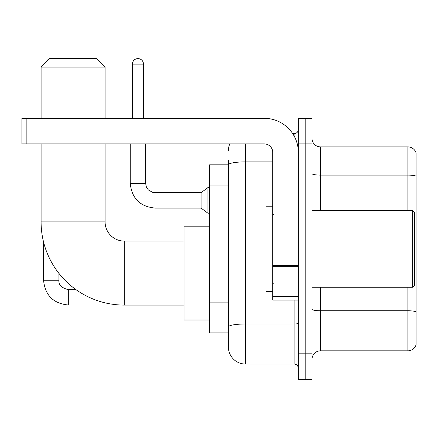 <?xml version="1.0" encoding="UTF-8"?>
<svg xmlns="http://www.w3.org/2000/svg" width="438" height="438" viewBox="0 0 438 438"><rect width="100%" height="100%" fill="white"/><g stroke="black" fill="none" stroke-linecap="round" stroke-linejoin="round"><path stroke-width="0.66" d="M245.45 143.916L245.45 364.055A17.066 17.066 0 0 1 228.384 346.989L228.384 160.127L228.384 164.819L209.616 164.819L209.616 332.907L228.384 332.907M298.355 353.811L298.355 379.412L305.176 379.412L305.176 353.811L305.176 379.412L312.004 379.412L312.004 353.811L305.176 353.811L305.176 143.916L305.176 353.811L298.355 353.811L298.355 143.916L305.176 143.916L305.176 118.315L305.176 143.916L312.004 143.916L312.004 353.811M312.004 143.916L312.004 118.315L298.355 118.315L298.355 143.916M245.45 364.055L294.084 364.055L294.084 300.057M292.726 133.678L294.084 133.678A4.265 4.265 0 0 0 298.355 129.407M228.384 346.989L228.384 329.923M272.754 161.879L245.45 161.879A17.066 2.962 180 0 0 228.384 164.841L228.384 160.127M298.355 368.32A4.265 4.265 0 0 0 294.084 364.055M228.384 150.738A17.066 17.066 0 0 1 229.808 143.916M312.004 359.357A8.53 8.53 0 0 1 320.534 350.827L407.909 350.827L407.909 287.262M416.1 153.043A8.53 8.53 0 0 0 407.909 146.9A8.53 8.53 0 0 1 416.1 153.043L416.1 344.684A8.53 8.53 0 0 1 407.909 350.827M416.1 153.727L416.1 176.169A8.53 1.484 180 0 0 407.909 175.101L407.909 146.9L320.534 146.9A8.53 8.53 0 0 1 312.004 138.37A8.53 8.53 0 0 0 320.534 146.9L320.534 210.47M184.015 305.094L124.288 305.094A83.193 83.193 0 0 1 41.095 221.902L41.095 143.916M124.288 305.094L124.288 241.097A19.195 19.195 0 0 1 105.093 221.902L105.093 143.916M49.631 58.588L96.557 58.588L105.093 67.123L41.095 67.123L49.631 58.588M105.093 118.315L105.093 67.123M41.095 118.315L41.095 67.123M209.616 226.167L184.015 226.167L184.015 320.025L209.616 320.025M49.259 58.96A5.546 5.546 0 0 0 46.078 62.147M43.57 242.039L43.57 280.265L58.933 280.265L58.933 273.372M97.22 59.25A5.546 5.546 0 0 1 99.486 61.517M132.396 118.315L132.396 64.134A5.546 5.546 0 0 1 137.943 58.588A5.546 5.546 0 0 1 143.489 64.134L143.489 118.315M155.008 208.077C139.996 206.594 131.745 198.348 130.261 183.336C131.745 198.348 139.996 206.594 155.008 208.077C139.996 206.594 131.745 198.348 130.261 183.336C131.745 198.348 139.996 206.594 155.008 208.077C139.996 206.594 131.745 198.348 130.261 183.336C131.745 198.348 139.996 206.594 155.008 208.077C139.996 206.594 131.745 198.348 130.261 183.336C131.745 198.348 139.996 206.594 155.008 208.077C139.996 206.594 131.745 198.348 130.261 183.336C131.745 198.348 139.996 206.594 155.008 208.077C139.996 206.594 131.745 198.348 130.261 183.336C131.745 198.348 139.996 206.594 155.008 208.077C139.996 206.594 131.745 198.348 130.261 183.336C131.745 198.348 139.996 206.594 155.008 208.077C139.996 206.594 131.745 198.348 130.261 183.336C131.745 198.348 139.996 206.594 155.008 208.077C139.996 206.594 131.745 198.348 130.261 183.336L145.619 183.336L146.363 186.999L148.373 189.972L152.807 192.457L201.08 192.72L201.08 208.077L155.008 208.077L155.008 192.736M201.08 192.72L207.908 187.601L207.908 213.196L209.616 213.196M298.355 300.057L272.754 300.057L272.754 265.554L298.355 265.554M298.355 152.446A34.131 34.131 0 0 0 264.224 118.315L26.165 118.315L26.165 143.916L264.224 143.916A8.53 8.53 0 0 1 272.754 152.446L272.754 265.554M26.165 143.916L21.9 143.916L21.9 118.315L26.165 118.315M412.689 210.47L414.392 212.173L414.392 285.554L412.689 287.262L412.689 210.47L312.004 210.47M272.754 206.199L265.926 206.199L265.926 291.527L272.754 291.527M228.384 185.969L209.616 185.969M228.384 302.866L209.616 302.866M298.355 323.255A4.265 0.739 0 0 1 294.084 323.994L245.45 323.994A17.066 2.962 180 0 0 228.384 326.956M294.084 135.922L294.084 133.678M416.1 311.84A8.53 1.484 180 0 0 407.909 310.772L320.534 310.772L320.534 350.827M407.909 210.47L407.909 175.101L320.534 175.101A8.53 1.484 0 0 1 312.004 173.623M320.534 287.262L320.534 310.772A8.53 1.484 0 0 1 312.004 309.288M41.095 221.902L105.093 221.902M76.009 289.649L68.317 289.649C61.544 287.941 58.413 284.815 58.933 280.265C58.413 284.815 61.544 287.941 68.317 289.649C61.544 287.941 58.413 284.815 58.933 280.265C58.413 284.815 61.544 287.941 68.317 289.649C61.544 287.941 58.413 284.815 58.933 280.265C58.413 284.815 61.544 287.941 68.317 289.649C61.544 287.941 58.413 284.815 58.933 280.265C58.413 284.815 61.544 287.941 68.317 289.649L68.317 305.007C53.305 303.523 45.054 295.278 43.57 280.265C45.054 295.278 53.305 303.523 68.317 305.007C53.305 303.523 45.054 295.278 43.57 280.265C45.054 295.278 53.305 303.523 68.317 305.007C53.305 303.523 45.054 295.278 43.57 280.265C45.054 295.278 53.305 303.523 68.317 305.007C53.305 303.523 45.054 295.278 43.57 280.265C45.054 295.278 53.305 303.523 68.317 305.007L120.521 305.007M145.619 183.336L145.619 143.916M132.396 64.134L143.489 64.134M298.355 266.299L272.754 266.299M272.754 296.531L298.355 296.531M184.015 241.097L124.288 241.097M201.08 208.077L207.908 213.196M130.261 183.336L130.261 143.916M207.908 187.601L209.616 187.601M312.004 287.262L412.689 287.262M273.608 214.735L272.754 213.881M273.608 282.992L272.754 283.846"/></g></svg>
